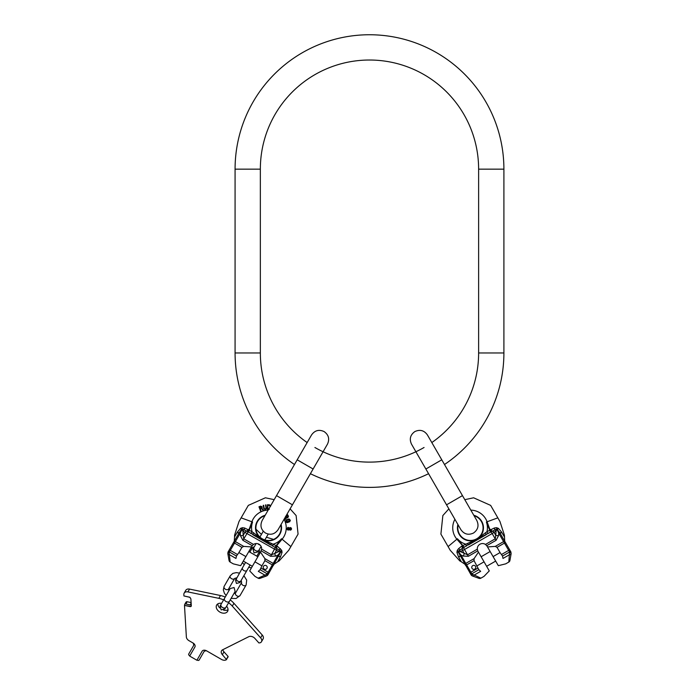 <?xml version="1.0" encoding="UTF-8"?>
<svg xmlns="http://www.w3.org/2000/svg" width="695" height="695" viewBox="0 0 695 695"><rect width="100%" height="100%" fill="white"/><g stroke="black" fill="none" stroke-linecap="round" stroke-linejoin="round"><path stroke-width="1.04" d="M444.496 464.512A134.413 134.413 0 0 0 503.901 352.973L503.901 169.163A134.413 134.413 0 0 0 369.488 34.75A134.413 134.413 0 0 0 235.075 169.163L235.075 352.973A134.413 134.413 0 0 0 294.48 464.512M431.821 442.559A109.141 109.141 0 0 0 478.62 352.973L478.62 169.163A109.141 109.141 0 0 0 369.488 60.022A109.141 109.141 0 0 0 260.347 169.163L260.347 352.973A109.141 109.141 0 0 0 307.155 442.559M310.396 473.703A134.413 134.413 0 0 0 428.572 473.703M314.913 447.493A109.141 109.141 0 0 0 424.054 447.493M226.553 659.486L228.064 656.428L223.981 651.849L222.357 654.664A4.596 3.249 30 0 1 221.531 650.781A4.596 3.249 30 0 1 222.591 649.808L248.767 636.698A4.596 3.249 30 0 1 254.848 638.392L258.931 642.971L260.408 642.71A4.596 3.249 -150 0 0 261.468 641.737A4.596 3.249 -150 0 0 260.642 637.862L232.304 606.11A18.383 12.997 -150 0 0 228.594 602.747M222.869 649.669A4.596 3.249 -150 0 0 223.981 651.849M261.468 641.737L263.092 638.922A4.596 3.249 -150 0 0 262.267 635.048L233.928 603.303A18.383 12.997 -150 0 0 230.219 599.933L230.705 599.09M225.249 597.066A18.383 12.997 -150 0 0 220.48 595.528L189.553 589.099A4.596 3.249 30 0 0 185.782 590.324L184.158 593.139A4.596 3.249 -150 0 0 183.845 594.538L183.923 595.945L190.048 597.353M228.038 609.75A6.316 4.465 30 0 1 223.564 610.123M219.75 607.925A6.316 4.465 30 0 1 217.839 603.859M226.605 606.196A6.316 4.465 30 0 1 227.595 611.365A6.316 4.465 30 0 1 219.889 612.078A6.316 4.465 30 0 1 216.658 605.05A6.316 4.465 30 0 1 221.627 603.33M228.151 656.818L226.057 659.903A4.596 3.249 -150 0 1 221.514 659.451L206.589 650.833A3.675 2.598 -150 0 0 202.106 651.241L196.911 660.25L189.666 656.071L194.869 647.062A3.675 2.598 -150 0 0 192.984 642.971L189.031 640.694A4.596 3.249 -150 0 1 186.364 636.985L184.488 605.423L190.074 606.579A1.381 0.973 -150 0 0 191.299 605.797L190.882 598.873L189.735 597.179M189.9 597.266L183.923 595.945M223.625 599.881A18.383 12.997 -150 0 0 218.856 598.343L187.928 591.914A4.596 3.249 -150 0 0 184.158 593.139M226.527 659.633L222.357 654.664M184.488 605.423L190.23 606.301A1.381 0.973 -150 0 0 191.264 606.066M184.653 605.136L184.627 604.789A1.381 0.973 30 0 1 185.852 603.998L190.152 604.893A1.381 0.973 -150 0 0 191.221 604.607M185.93 602.539A1.381 0.973 30 0 1 187.155 601.748L191.108 602.574M192.932 642.945A3.675 2.598 30 0 1 193.436 645.864L188.727 654.021A1.381 0.973 -150 0 0 189.431 655.559L189.831 655.785L194.869 647.062M197.076 659.972L197.467 660.198A1.381 0.973 -150 0 0 199.152 660.042L203.861 651.884A3.675 2.598 -150 0 1 206.641 650.859M256.82 556.156L259.522 551.474A2.589 1.824 30 0 0 259.791 553.42M250.739 548.19A2.589 1.824 -150 0 0 252.563 547.46L249.861 552.134M240.036 595.572L246.126 585.016A2.589 1.824 30 0 1 242.981 585.303A2.589 1.824 30 0 1 241.652 582.436L235.562 592.983A2.589 1.824 30 0 0 236.882 595.858A2.589 1.824 30 0 0 240.036 595.572L236.083 598.499L231.114 598.386M224.12 586.38A2.589 1.824 -150 0 0 225.441 589.256A2.589 1.824 -150 0 0 228.594 588.96L234.684 578.414A2.589 1.824 -150 0 1 231.539 578.7A2.589 1.824 -150 0 1 230.21 575.825L224.12 586.38L223.33 589.881L224.398 593.278L226.136 595.511M240.652 565.669L245.891 556.599L240.652 565.669L233.268 563.853L230.158 562.055A2.294 2.294 -10 0 1 229.046 560.465L227.812 553.481L228.099 551.908L238.984 533.065A1.147 0.573 30 0 1 240.244 533.178L242.199 528.973L244.119 529.79L262.015 539.129L279.043 549.953A2.007 1.286 112.4 0 1 278.782 551.552L280.745 552.039L268.253 574.27M266.889 575.269L268.496 573.844A1.147 0.617 -150 0 1 267.201 573.801L266.889 575.269A1.147 0.886 30 0 0 267.888 574.913L268.261 574.252A1.147 0.617 30 0 1 266.958 574.209L258.08 578.17L254.969 576.381L249.705 570.899L254.943 561.821L261.919 565.852L260.13 569.718L258.305 571.342C253.918 577.979 253.918 577.979 258.305 571.342L264.699 575.034A2.294 0.999 -110 0 0 266.098 576.129L260.017 578.344A2.294 2.294 70 0 1 258.08 578.17M278.773 556.035L280.485 556.843L280.259 557.242L278.773 556.035A1.147 0.573 -150 0 0 278.052 555.001L268.114 572.202L269.113 572.784L268.496 573.844M229.046 560.465L227.812 553.481L229.15 552.386L234.519 543.09L233.529 542.508L238.984 533.065A1.147 0.573 -150 0 1 240.244 533.178L240.444 535.671L242.885 540.302L252.215 545.697L253.51 544.446A5.23 5.23 0 0 1 261.659 549.154L260.529 552.151L264.865 558.615L273.187 563.419A1.147 0.573 -150 0 1 273.899 564.496L273.326 565.487L264.934 560.639L261.919 565.852M267.888 574.913L266.098 576.129L267.158 575.677M280.259 557.242L277.626 561.812L274.047 564.227M277.626 561.812L279.138 560.934L288.738 550.275L298.068 534.107L296.122 515.551L290.102 508.862M230.158 562.055L229.15 552.386A1.147 0.617 30 0 1 228.464 551.274L229.315 549.806L228.464 551.274M227.925 554.089A2.294 0.999 -10 0 0 229.567 554.749L235.97 558.441C232.417 565.565 232.417 565.565 235.97 558.441L236.456 556.052L238.915 552.568L245.891 556.599L252.215 545.697M228.09 551.934A1.147 0.886 30 0 0 228.273 552.977M234.258 541.249L234.562 536.948L237.195 532.387L238.793 533.386L237.195 532.387L237.438 531.988L240.566 528.356L242.477 527.67L244.666 528.018L251.998 531.666L262.015 539.111L277.279 546.148L281.701 550.318L282.066 552.308L280.485 556.843M244.666 528.018L244.119 529.79A2.007 1.286 127.6 0 0 242.868 530.815L241.469 529.355L238.984 533.065L237.438 531.988M234.562 536.948L234.562 535.193L238.993 521.554L248.323 505.387L265.377 497.794L274.178 499.67M280.311 548.59L279.043 549.953L280.711 551.205L280.745 552.039L282.066 552.308M281.701 550.318L278.052 555.001L275.793 556.078A3.449 1.477 64.5 0 1 274.733 553.481L278.782 551.552L244.901 532.379A2.007 1.286 127.6 0 1 246.899 531.275L248.297 529.416M234.102 541.518A1.147 0.573 30 0 1 235.379 541.596L234.519 543.09L241.921 547.356L243.702 546.4L251.477 546.922M261.224 550.892L270.555 556.278L275.793 556.078M240.444 535.671A3.449 1.477 175.5 0 0 243.224 535.28L243.745 538.807L253.51 544.446M242.477 527.67L241.469 529.355L240.566 528.356M247.463 531.632L248.966 529.807L251.894 521.771L241.13 517.853M248.454 532.222L252.58 522.023L251.894 521.771A17.714 17.714 0 0 1 268.14 510.121M274.777 547.417L281.536 538.747L282.101 539.216L276.601 545.766L275.776 547.981M272.362 546.018L273.483 544.072A16.975 16.975 0 0 0 281.536 538.747M253.345 532.883L252.737 534.672L270.503 544.932L271.745 543.507M250.869 533.612L251.998 531.666A16.975 16.975 0 0 1 252.58 522.023M260.599 511.077L261.042 510.912L260.599 511.077L258.974 506.785L260.721 506.125L262.05 506.768L261.911 508.175L263.37 510.034L262.858 510.226L263.37 510.034M261.546 508.523L260.312 508.992L261.546 508.523L262.858 510.226M266.463 507.854L265.507 509.609L263.865 508.801L263.188 505.343L263.648 505.265L264.309 508.627L265.412 509.027L266.011 507.932L265.49 504.944L265.942 504.865L266.385 508.757L264.804 509.626L263.709 508.332M267.366 509.331L269.234 509.366L267.366 509.331L267.462 504.735L269.712 504.883L270.537 506.36M286.679 517.784L287.747 517.862L286.679 517.784L285.115 519.547L284.828 519.087L285.115 519.547M286.27 517.488L285.584 516.359L286.27 517.488L284.828 519.087M287.435 522.605L286.27 522.275L285.81 521.285L286.427 519.825L289.146 519.009L290.371 520.381L289.641 521.806L289.815 520.581L289.12 519.513L286.679 520.234L286.8 522.006L288.104 521.867L287.86 521.207L288.416 521.007L288.807 522.11L287.035 522.666L285.767 520.885L286.861 519.582M289.363 528.026L290.171 527.514L291.231 527.957L291.57 529.06L290.84 530.042L289.294 529.581L288.095 530.146L287.052 529.321L287.73 527.479L289.363 528.026L290.171 527.514M261.711 507.211L261.216 506.559L259.583 507.072L260.104 508.445L259.583 507.072L261.607 506.933L261.668 507.75L260.104 508.445M270.06 506.803L269.625 505.465L267.914 505.334L269.625 505.465L270.06 506.803M287.591 517.419L288.138 516.811L287.339 515.299L286.088 516.055L287.339 515.299L288.138 516.811L287.591 517.419L286.088 516.055M288.112 529.755L289.146 528.634L288.495 527.748L287.808 527.948L287.73 529.503L288.408 529.772L289.129 528.947L288.208 527.74M290.449 527.922L291.083 529.043L290.736 528.087L289.954 528.052L289.876 529.607L291.083 529.043L290.163 529.772M261.911 508.175L262.189 507.133M261.042 510.912L260.312 508.992M265.49 504.944L266.011 507.932M267.914 505.334L267.844 508.749L269.243 508.783M286.357 515.343L287.522 514.639L288.486 516.246L287.747 517.862M288.416 521.007L287.365 522.136M287.018 520.025L289.381 519.66L289.641 521.806M288.225 527.349L286.974 528.921L288.095 530.146M289.294 529.581L290.05 530.155M270.555 556.278L271.415 554.792L274.733 553.481L276.41 550.57A2.007 1.286 112.4 0 0 276.367 548.286L277.279 546.148M260.529 552.151L254.943 561.821M264.908 515.725A12.64 12.64 0 0 0 262.215 538.773A12.64 12.64 0 0 0 280.832 524.916M264.865 558.615L264.934 560.639M241.921 547.356L238.915 552.568M266.95 568.371A2.007 2.007 0 0 0 266.211 565.626A2.007 2.007 0 0 0 263.466 566.364A2.007 2.007 0 0 0 264.204 569.109A2.007 2.007 0 0 0 266.95 568.371M248.81 551.535L257.871 556.756M243.302 561.082L252.355 566.312M504.874 541.518A1.147 0.573 150 0 0 503.588 541.596L498.732 533.178A1.147 0.573 150 0 1 499.992 533.065L501.773 532.387L500.183 533.386L505.447 542.508L497.055 547.356L495.266 546.4L487.499 546.922L498.324 565.669L505.699 563.853L508.809 562.055A2.294 2.294 10 0 0 509.93 560.465L511.155 553.481L510.703 552.977A1.147 0.886 150 0 0 510.886 551.934L499.992 533.065L496.777 528.973L476.961 539.129L459.925 549.953A2.007 1.286 67.6 0 0 460.194 551.552L458.231 552.039L471.271 575.173M472.087 575.269A1.147 0.886 150 0 1 471.088 574.913L472.869 576.129A2.294 0.999 -70 0 0 474.268 575.034L480.888 578.17L483.998 576.381L489.271 570.899L477.752 550.892L468.413 556.278L464.503 549.51L462.566 550.57A2.007 1.286 67.6 0 1 462.601 548.286L461.697 546.148L458.665 548.59L459.925 549.953L458.257 551.205L458.231 552.039L456.91 552.308L458.492 556.843L460.194 556.035A1.147 0.573 -30 0 1 460.924 555.001L465.78 563.419A1.147 0.573 -30 0 0 465.077 564.496L465.65 565.487L466.649 564.913L472.009 574.209L472.296 575.92L471.809 575.677M460.194 556.035L458.717 557.242L461.35 561.812L464.92 564.227M461.35 561.812L459.829 560.934L450.23 550.275L440.899 534.107L442.854 515.551L448.874 508.862M472.296 575.92L478.959 578.344A2.294 2.294 -70 0 0 480.888 578.17M471.088 574.913L470.715 574.252A1.147 0.617 150 0 0 472.009 574.209L474.268 575.034L480.671 571.342C485.058 577.979 485.058 577.979 480.671 571.342L478.846 569.718L471.775 573.801A1.147 0.617 -30 0 1 470.472 573.844M508.809 562.055L509.583 551.969L502.511 556.052L500.061 552.568L493.085 556.599L495.674 561.082L486.622 566.312M509.93 560.465L511.051 554.089A2.294 0.999 -170 0 1 509.4 554.749L503.006 558.441C506.559 565.565 506.559 565.565 503.006 558.441L502.511 556.052M510.703 552.977L509.817 552.386A1.147 0.617 150 0 0 510.504 551.274L509.661 549.806L510.504 551.274M510.886 551.934L511.051 554.089M464.79 499.67L473.599 497.794L490.644 505.387L499.974 521.554L504.414 535.193L504.718 541.249M496.491 527.67L497.507 529.355L498.411 528.356L496.491 527.67L494.31 528.018L494.849 529.79A2.007 1.286 52.4 0 1 496.108 530.815L497.177 529.477L498.732 533.178L498.532 535.671L496.091 540.302L486.752 545.697L485.466 544.446A5.23 5.23 0 0 0 477.317 549.154L477.752 550.892M486.752 545.697L487.499 546.922M498.324 565.669L495.674 561.082M478.447 552.151L474.103 558.615L474.042 560.639L478.846 569.718M468.413 556.278L463.183 556.078A3.449 1.477 115.5 0 0 464.243 553.481L462.566 550.57L460.194 551.552L467.553 554.792L477.317 549.154M499.992 533.065L501.538 531.988L498.411 528.356M504.414 536.948L501.538 531.988M498.532 535.671A3.449 1.477 4.5 0 1 495.752 535.28L495.231 538.807L485.466 544.446M463.191 547.981L462.366 545.766L461.697 546.148M458.665 548.59L457.275 550.318L460.924 555.001L463.183 556.078M457.275 550.318L456.91 552.308M494.31 528.018L486.978 531.666L476.952 539.111L462.609 545.671L456.876 539.216L448.101 546.574M491.513 531.632L490.01 529.807L487.082 521.771L497.846 517.853M496.091 540.302L492.182 533.534L494.076 532.379L495.752 535.28L496.108 530.815L494.076 532.379A2.007 1.286 52.4 0 0 492.069 531.275L490.67 529.416M490.522 532.222L486.396 522.023A16.975 16.975 0 0 1 486.978 531.666L488.107 533.612M464.199 547.417L457.432 538.747L456.876 539.216A17.714 17.714 0 0 1 454.912 519.313M467.222 543.507L468.473 544.932L486.231 534.672L485.623 532.883M466.614 546.018L465.485 544.072A16.975 16.975 0 0 1 457.432 538.747M458.144 524.916A12.64 12.64 0 0 0 476.761 538.773A12.64 12.64 0 0 0 474.059 515.725M497.055 547.356L500.061 552.568M472.027 568.371A2.007 2.007 0 0 1 472.756 565.626A2.007 2.007 0 0 1 475.502 566.364A2.007 2.007 0 0 1 474.772 569.109A2.007 2.007 0 0 1 472.027 568.371M490.157 551.535L481.105 556.756M260.347 352.973L235.075 352.973M260.347 169.163L235.075 169.163M478.62 169.163L503.901 169.163M478.62 352.973L503.901 352.973M284.472 500.218L276.514 495.622L262.154 520.503C259.834 525.602 260.955 529.79 265.516 533.056C270.624 535.376 274.812 534.255 278.07 529.686L292.43 504.813L284.472 500.218M292.43 504.813L313.115 469.003L297.191 459.812L276.514 495.622M190.152 604.893L191.142 603.173M185.852 603.998L187.155 601.748M228.064 656.428L226.44 659.242M262.267 635.048L260.642 637.862M233.928 603.303L232.304 606.11M220.48 595.528L218.856 598.343M187.928 591.914L189.553 589.099M229.489 601.201A2.876 2.033 -150 0 1 225.988 601.523A2.876 2.033 -150 0 1 224.511 598.334L230.149 588.569L234.076 587.518L235.127 591.436L226.031 607.187A2.876 2.033 -150 0 1 222.53 607.508A2.876 2.033 -150 0 1 221.062 604.311L220.089 605.988L220.862 605.119M250.061 564.992L247.012 570.282A2.589 1.824 -150 0 1 243.858 570.569A2.589 1.824 -150 0 1 242.529 567.693L236.265 579.074M251.477 567.824L248.706 567.346L240.913 580.838A2.589 1.824 -150 0 1 237.76 581.124A2.589 1.824 -150 0 1 236.439 578.249L235.475 579.925L236.422 583.452L239.949 582.514L240.913 580.838L239.949 582.514L240.288 581.394M260.043 544.984A2.876 2.033 -150 0 1 258.887 544.541A2.876 2.033 -150 0 1 257.914 543.759M261.112 546.426L258.931 550.197A2.876 2.033 -150 0 1 255.43 550.518A2.876 2.033 -150 0 1 253.962 547.33L252.989 549.007L253.762 548.138M261.138 568.171L268.114 572.202L267.201 573.801L260.13 569.718M228.707 550.866A1.147 0.617 30 0 0 229.393 551.969L236.456 556.052M229.315 549.806L237.29 554.41M243.702 546.4L235.379 541.596L240.244 533.178M284.064 519.313A17.714 17.714 0 0 1 282.101 539.216L290.875 546.574M242.868 530.815L243.224 535.28L244.901 532.379L242.868 530.815M249.166 529.964L242.885 540.302M276.367 545.671L271.415 554.792L261.659 549.154M262.015 539.129L262.015 539.111A13.005 13.005 0 0 1 265.177 515.264M281.093 524.456A13.005 13.005 0 0 1 262.032 539.094M433.819 464.408L441.777 459.812L427.416 434.94C424.159 430.37 419.971 429.249 414.863 431.569C410.302 434.835 409.181 439.023 411.501 444.131L425.861 469.003L433.819 464.408M462.462 495.622L476.822 520.503C479.142 525.602 478.021 529.79 473.451 533.056C468.352 535.376 464.164 534.255 460.898 529.686L446.538 504.813L462.462 495.622L441.777 459.812M469.863 572.784L477.839 568.171M474.103 558.615L465.78 563.419L466.649 564.913L474.042 560.639M484.033 561.821L477.048 565.852M509.661 549.806L508.662 550.379L503.588 541.596L495.266 546.4M489.801 529.964L492.182 533.534L464.503 549.51L462.609 545.671M470.828 510.121A17.714 17.714 0 0 1 487.082 521.771L486.396 522.023M473.799 515.264A13.005 13.005 0 0 1 476.944 539.094L476.961 539.129M457.875 524.456A13.005 13.005 0 0 0 476.944 539.094M510.269 550.866A1.147 0.617 150 0 1 509.583 551.969L508.662 550.379L501.677 554.41M313.115 469.003L327.475 444.131C329.795 439.023 328.666 434.835 324.105 431.569C319.005 429.249 314.818 430.37 311.551 434.94L297.191 459.812M323.071 451.75L327.475 444.131M255.977 529.234L261.442 534.377M268.209 534.081L266.411 537.244L273.595 539.407M184.722 604.363L186.025 602.113M234.154 593.113L235.127 591.436M229.185 590.237L230.149 588.569M224.511 598.334L220.089 605.988L221.14 609.915L225.067 608.863L225.432 607.76M252.563 547.46L254.248 546.826M256.142 543.551L252.989 549.007L254.04 552.925L257.967 551.873L259.226 549.702L259.522 551.474M242.425 562.594L244.223 564.766M241.113 570.161L245.587 562.403M234.684 578.414L236.7 577.797M241.174 580.386L241.652 582.436M230.21 575.825L232.851 573.392L236.326 572.611L239.419 573.097M243.893 575.677L246.69 580.134L246.126 585.016M228.594 588.96L228.898 590.741M233.868 593.608L235.562 592.983M264.865 539.928L268.027 534.455M259.895 537.053L263.283 531.241M262.084 533.256L263.049 531.579M258.332 550.779L257.967 551.873L258.931 550.197M446.538 504.813L425.861 469.003"/></g></svg>
